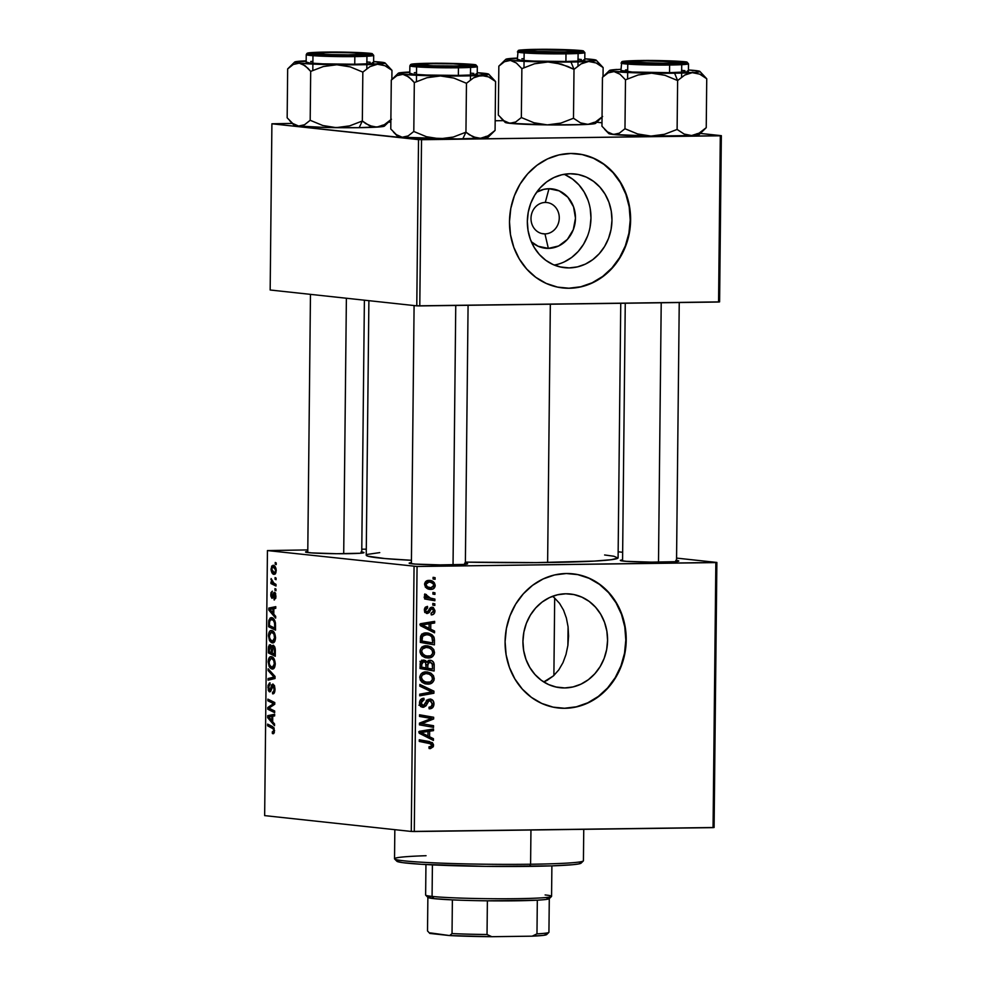 <?xml version="1.0" encoding="UTF-8"?>
<svg xmlns="http://www.w3.org/2000/svg" width="986" height="986" viewBox="0 0 986 986"><rect width="100%" height="100%" fill="white"/><g stroke="black" fill="none" stroke-linecap="round" stroke-linejoin="round"><path stroke-width="1.48" d="M545.295 202.45A15.739 14.112 96.2 0 0 530.998 218.362A15.739 14.112 96.2 0 0 544.962 233.904L548.339 248.386A29.863 26.77 -83.8 0 1 531.318 241.767L538.11 246.254L548.339 248.386L544.962 233.904A15.739 14.112 -83.8 0 1 543.434 233.83A15.739 14.112 -83.8 0 1 531.023 217.512A15.739 14.112 -83.8 0 1 545.295 202.45A15.739 14.112 -83.8 0 1 546.811 202.524A15.739 14.112 -83.8 0 1 559.235 218.843A15.739 14.112 -83.8 0 1 544.962 233.904L541.93 233.571L544.962 233.904A15.739 14.112 96.2 0 0 559.259 217.992A15.739 14.112 96.2 0 0 545.295 202.45L548.968 188.72L545.295 202.45M536.68 192.184A29.863 26.77 -83.8 0 1 548.968 188.72L559.198 190.865L567.837 197.212L573.544 206.814L575.467 218.202L573.297 229.652L567.394 239.401L558.618 245.982L548.339 248.386A29.863 26.77 -83.8 0 0 575.467 218.202A29.863 26.77 -83.8 0 0 548.968 188.72L543.73 189.374L536.68 192.184M569.156 267.909A47.131 42.262 -83.8 0 1 564.596 267.687A47.131 42.262 -83.8 0 1 527.436 218.83A47.131 42.262 -83.8 0 1 570.142 173.746L578.4 174.534L586.3 177.11L593.572 181.375L599.919 187.143L605.108 194.205L608.941 202.303L611.258 211.103L611.973 220.272L611.061 229.467L608.559 238.329L604.566 246.525L599.229 253.722L592.759 259.663L585.388 264.112L577.426 266.886L569.156 267.909L560.911 267.107L553.01 264.531L545.739 260.279L539.391 254.499L534.202 247.437L530.369 239.351L528.052 230.551L527.337 221.369L528.25 212.175L530.751 203.313L534.745 195.129L540.082 187.919L546.552 181.979L553.922 177.542L561.884 174.756L570.142 173.746A47.131 42.262 -83.8 0 1 574.715 173.955A47.131 42.262 -83.8 0 1 611.875 222.824A47.131 42.262 -83.8 0 1 569.156 267.909L560.085 266.923L569.156 267.909M582.159 154.58L593.486 158.265L603.888 164.354L612.984 172.612L620.404 182.73L625.876 194.304L629.191 206.9L630.214 220.038L628.92 233.201L625.334 245.884L619.615 257.605L611.986 267.909L602.717 276.413L592.179 282.772L580.779 286.766L568.947 288.208L562.612 287.924A67.467 60.479 96.2 0 0 568.947 288.208L569.341 288.257A67.467 60.479 -83.8 0 1 562.809 287.949A67.467 60.479 -83.8 0 1 509.614 218.005A67.467 60.479 -83.8 0 1 570.758 153.483L558.926 154.925L547.526 158.906L536.988 165.278L527.72 173.77L520.09 184.086L514.372 195.807L510.785 208.49L509.491 221.653L510.514 234.791L513.829 247.387L519.302 258.961L526.734 269.079L535.817 277.337L546.219 283.426L557.546 287.111L569.341 288.257L581.173 286.803L592.574 282.822L603.112 276.462L612.38 267.958L620.021 257.642L625.74 245.921L629.314 233.238L630.621 220.075L629.586 206.949L626.27 194.353L620.798 182.767L613.378 172.661L604.282 164.403L593.88 158.302L582.553 154.617L570.758 153.483A67.467 60.479 -83.8 0 1 577.291 153.791A67.467 60.479 -83.8 0 1 630.485 223.723A67.467 60.479 -83.8 0 1 569.341 288.257L568.947 288.208A67.467 60.479 96.2 0 0 630.091 223.785A67.467 60.479 96.2 0 0 577.093 153.767M564.768 687.945A47.131 42.262 -83.8 0 1 560.196 687.723A47.131 42.262 -83.8 0 1 523.036 638.866A47.131 42.262 -83.8 0 1 565.754 593.782L574 594.583L581.9 597.159L589.172 601.411L595.532 607.179L600.708 614.241L604.541 622.339L606.858 631.139L607.573 640.308L606.661 649.503L604.159 658.365L600.166 666.561L594.829 673.758L588.359 679.699L580.988 684.148L573.026 686.934L564.768 687.945L556.523 687.143L548.61 684.567L541.339 680.315L534.991 674.535L529.802 667.473L525.969 659.387L523.665 650.587L522.937 641.418L523.849 632.211L526.351 623.349L530.345 615.165L535.681 607.955L542.152 602.027L549.522 597.578L557.484 594.792L565.754 593.782A47.131 42.262 -83.8 0 1 570.315 593.991A47.131 42.262 -83.8 0 1 607.487 642.86A47.131 42.262 -83.8 0 1 564.768 687.945L555.685 686.959L564.768 687.945M577.759 574.616L589.086 578.301L599.488 584.39L608.584 592.648L616.004 602.766L621.476 614.34L624.791 626.936L625.814 640.074L624.52 653.237L620.946 665.92L615.227 677.641L607.586 687.957L598.317 696.449L587.779 702.808L576.379 706.802L564.547 708.244L558.212 707.96A67.467 60.479 96.2 0 0 564.547 708.244L564.941 708.293A67.467 60.479 -83.8 0 1 558.409 707.985A67.467 60.479 -83.8 0 1 505.214 638.053A67.467 60.479 -83.8 0 1 566.358 573.519L554.526 574.961L543.126 578.955L532.588 585.314L523.332 593.818L515.69 604.122L509.972 615.843L506.385 628.526L505.091 641.689L506.114 654.827L509.429 667.423L514.902 678.997L522.333 689.115L531.417 697.373L541.819 703.462L553.146 707.147L564.941 708.293L576.773 706.839L588.174 702.858L598.712 696.498L607.98 687.994L615.621 677.69L621.34 665.957L624.914 653.274L626.221 640.111L625.186 626.985L621.883 614.389L616.398 602.803L608.978 592.697L599.882 584.439L589.48 578.351L578.166 574.653L566.358 573.519A67.467 60.479 -83.8 0 1 572.891 573.827A67.467 60.479 -83.8 0 1 626.085 643.759A67.467 60.479 -83.8 0 1 564.941 708.293L564.547 708.244A67.467 60.479 96.2 0 0 625.691 643.821A67.467 60.479 96.2 0 0 572.693 573.803M322.853 553.257A26.992 1.294 0.6 0 0 319.291 553.319A26.992 1.294 -179.4 0 1 322.853 553.257L322.853 553.257M361.751 552.037A29.235 1.405 -179.4 0 1 363.957 552.665A29.235 1.405 -179.4 0 1 347.639 553.688A29.235 1.405 -179.4 0 1 305.561 552.049A29.235 1.405 -179.4 0 1 307.78 551.47L305.586 552.074L311.527 552.899L336.608 553.713L360.05 553.257L363.933 552.505L360.999 551.95M637.634 561.687A26.992 1.294 0.6 0 0 634.084 561.749A26.992 1.294 -179.4 0 1 637.634 561.687L637.634 561.687M676.544 560.467A29.235 1.405 -179.4 0 1 678.75 561.096A29.235 1.405 -179.4 0 1 662.432 562.119A29.235 1.405 -179.4 0 1 620.342 560.492A29.235 1.405 -179.4 0 1 622.573 559.912L620.367 560.516L626.32 561.33L651.401 562.143L674.831 561.7L678.528 561.219L675.792 560.381M426.47 564.448A26.992 1.294 0.6 0 0 422.92 564.51A26.992 1.294 -179.4 0 1 426.47 564.448M465.367 563.228A29.235 1.405 -179.4 0 1 467.586 563.856A29.235 1.405 -179.4 0 1 451.255 564.867A29.235 1.405 -179.4 0 1 409.178 563.24A29.235 1.405 -179.4 0 1 411.396 562.661L409.202 563.265L415.155 564.091L440.237 564.892L463.666 564.448L467.364 563.967L464.628 563.142M604.615 554.97L613.859 556.24L618.012 558.039L611.32 559.703L594.373 561.096L536.285 562.612L465.38 562.119A125.937 6.027 0.6 0 0 547.624 562.501L550.336 304.218L547.624 562.501A125.937 6.027 0.6 0 0 618.086 557.829L620.749 303.306M414.058 566.395L411.273 831.444L264.655 815.619L267.44 550.57L417.066 566.482L715.848 562.587L713.063 827.636L414.28 831.531L417.066 566.482L716.871 562.451L714.098 827.5L716.871 562.451L676.569 558.101L716.871 562.451L715.848 562.587L713.063 827.636L714.098 827.5L411.273 831.444L414.28 831.531L417.066 566.482L267.44 550.57L307.792 549.917L267.44 550.57L264.655 815.619L411.273 831.444L414.058 566.395M275.957 589.098L274.971 588.617L274.958 590.294L275.944 590.737L275.957 589.098L274.971 588.617L274.958 590.294L275.944 590.737L275.957 589.098M276.068 578.079L275.082 577.586L275.069 579.263L276.055 579.706L276.068 578.079L275.082 577.586L275.069 579.263L276.055 579.706L276.068 578.079M271.581 630.535C269.831 630.239 268.784 631.94 268.438 635.637L269.252 635.625L268.438 635.637L269.437 640.419L270.793 640.395L269.437 640.419L272.481 642.897C274.194 643.106 275.205 641.418 275.538 637.831L273.911 632.063L271.926 630.596L269.967 631.015L268.438 635.982L270.115 641.492L271.668 642.699L273.541 642.712L274.934 641.073L275.538 637.831C275.106 633.172 273.788 630.744 271.581 630.535L271.249 630.522M275.673 616.336L273.8 614.204L273.861 608.621L275.76 608.3L275.772 606.661L268.821 608.066L268.796 610.063L275.649 618.111L275.673 616.336L273.8 614.204L273.861 608.621L275.76 608.3L275.772 606.661L268.821 608.066L268.796 610.063L275.649 618.111L275.673 616.336M273.208 645.226L271.791 647.038L272.666 647.026L270.115 644.696L268.525 646.693L269.523 646.68L268.525 646.693L268.389 648.85L269.203 648.85L268.389 648.85L268.352 652.88L272.136 652.831L268.352 652.88L275.254 656.282L275.168 648.172L273.615 645.349L272.358 645.608L271.791 647.038L270.632 644.869L269.166 645.078L268.352 652.88L275.254 656.282L275.316 649.984L273.085 645.226M275.045 676.433L268.18 668.816L268.167 670.579L274.046 677.111L268.081 678.528L268.056 680.18L275.02 678.516L275.045 676.433L268.18 668.816L268.167 670.579L274.046 677.111L268.081 678.528L268.056 680.18L275.02 678.516L275.045 676.433M272.999 733.72L274.564 730.675L272.666 726.62L267.6 724.118L267.588 725.782L270.879 725.733L267.588 725.782L274.145 728.173L272.469 728.198L274.564 730.466L272.296 731.858L272.37 733.51L273.59 733.633L274.318 732.573L273.985 727.828L267.6 724.118L267.588 725.782L273.418 728.937L273.603 731.476L272.296 731.858L272.37 733.51L273.171 733.732M274.675 710.992L268.833 708.17L274.749 704.275L274.774 702.55L267.859 699.136L267.847 700.799L273.701 703.622L267.773 707.492L267.761 709.205L274.663 712.644L274.675 710.992L268.833 708.17L274.749 704.275L274.774 702.55L267.859 699.136L267.847 700.799L273.701 703.622L267.773 707.492L267.761 709.205L274.663 712.644L274.675 710.992M274.539 723.946L272.678 721.814L272.728 716.23L274.626 715.91L274.65 714.271L267.687 715.676L267.674 717.672L274.527 725.721L274.539 723.946L272.678 721.814L272.728 716.23L274.626 715.91L274.65 714.271L267.687 715.676L267.674 717.672L274.527 725.721L274.539 723.946M273.011 684.05L271.039 686.946L272.111 686.934L271.039 686.946L270.287 689.682L271.384 689.67L269.659 690.225L268.71 687.415L270.102 682.916L267.896 687.267L268.71 687.254L267.896 687.267L269.905 691.864L272.456 686.046L274.49 685.677L273.06 685.689L274.194 689.004L274.995 688.992L274.194 689.004L273.566 691.864L274.712 691.852L272.53 692.172L272.604 693.824C274.083 694.033 274.884 692.492 274.995 689.202L274.49 685.664L272.851 684.037L271.68 684.913L270.164 689.953L269.24 689.978L268.796 686.268L270.164 684.555L269.56 682.928L268.044 685.504L268.34 690.483L269.314 691.765L270.558 691.482L273.196 685.714L274.157 689.843L273.64 691.765L272.53 692.172L272.604 693.824L274.33 692.887L274.995 689.202L272.851 684.037M271.31 656.676C269.548 656.38 268.5 658.081 268.167 661.779L268.981 661.766L268.167 661.779L269.166 666.561L270.521 666.536L269.166 666.561L272.21 669.038C273.911 669.247 274.934 667.559 275.267 663.96L273.332 657.822L271.655 656.738L269.696 657.144L268.167 662.111L269.844 667.633L271.396 668.841L273.27 668.853L274.663 667.214L275.267 663.96C274.835 659.314 273.516 656.886 271.31 656.676L270.977 656.664M274.219 599.956L275.969 596.234L274.552 592.229L273.627 592.943L275.377 592.919L273.627 592.943L272.937 595.236L273.775 595.224L272.469 596.542L273.43 596.53L272.062 596.653L271.384 594.866L272.333 591.169L270.756 594.718L272.161 598.305L274.145 594.151L275.735 593.843L274.589 593.868L275.969 596.086L274.059 598.305L274.133 599.944L275.858 597.762L275.414 593.005L273.825 592.611L272.173 596.666L271.384 594.866L272.333 591.169L270.99 592.66L270.83 596.037L271.865 598.219L273.097 597.578L274.244 594.016L275.18 594.607L274.391 599.956M271.557 617.655L268.771 620.823L269.659 620.81L268.771 620.823L268.66 622.819L269.474 622.807L268.66 622.819L268.623 626.739L271.902 626.702L268.623 626.739L275.525 630.153L274.811 620.662L272.728 618.062L270.3 617.889L268.845 620.379L268.623 626.739L275.525 630.153L275.439 622.955C274.626 619.516 273.332 617.754 271.557 617.655L271.224 617.643M273.184 565.298L271.027 568.885C271.372 572.521 272.432 574.357 274.194 574.394L276.24 570.721L275.957 568.417L274.231 565.681L271.729 566.013L271.088 570.118L272.58 573.605L275.279 574.012L276.24 570.721C275.895 567.184 274.872 565.372 273.184 565.298L272.949 565.286M276.006 584.378L272.641 582.369L271.113 578.56L272.025 582.43L270.99 581.9L270.965 583.552L275.994 586.029L276.006 584.378L273.997 583.33L271.113 578.56L272.025 582.43L270.99 581.9L270.965 583.552L275.994 586.029L276.006 584.378M276.228 562.969L275.242 562.476L275.23 564.152L276.216 564.596L276.228 562.969L275.242 562.476L275.23 564.152L276.216 564.596L276.228 562.969M361.776 549.214L366.287 549.165L361.776 549.214M618.148 551.79L622.647 552.283L618.148 551.79M434.838 603.814L432.817 603.457L432.805 605.133L434.826 605.453L434.838 603.814L432.817 603.457L432.805 605.133L434.826 605.453L434.838 603.814M434.949 592.783L432.94 592.438L432.916 594.102L434.937 594.422L434.949 592.783L432.94 592.438L432.916 594.102L434.937 594.422L434.949 592.783M434.506 652.522L433.741 649.552L431.141 646.989L427.788 645.855L424.153 646.077L421.256 647.901L420.172 650.057L420.147 652.633L422.107 655.937L425.052 657.576L429.428 657.921L432.484 656.639L434.21 654.31L434.506 652.522L432.854 652.35L434.506 652.522L427.604 645.842L426.371 645.781C422.797 645.719 420.677 647.555 420.024 651.29L422.107 655.937L428.343 658.007C431.819 657.982 433.877 656.158 434.506 652.522M434.555 631.052L430.722 629.167L430.771 623.583L434.641 623.016L434.653 621.365L420.504 623.707L420.48 625.703L434.53 632.827L434.555 631.052L430.586 630.621L434.555 631.052L430.722 629.167L430.771 623.583L434.641 623.016L434.653 621.365L420.504 623.707L420.48 625.703L434.53 632.827L434.555 631.052M434.197 664.7L433.458 662.124L431.474 660.534L428.959 660.349L426.975 662.235L425.57 660.583L422.55 660.226L420.332 662.321L420.036 668.52L434.136 670.998L434.197 664.7L432.497 664.515L434.197 664.7C433.902 661.877 432.46 660.386 429.847 660.238L426.975 662.235L423.549 660.115L420.332 662.321L420.036 668.52L434.136 670.998L434.197 664.7M433.926 691.149L419.863 684.457L419.839 686.219L431.893 691.95L419.765 694.169L419.74 695.82L433.902 693.232L433.926 691.149L429.958 691.087L433.926 691.149L419.863 684.457L419.839 686.219L431.893 691.95L419.765 694.169L419.74 695.82L433.902 693.232L433.926 691.149M430.389 748.633L433.335 746.698L433.47 744.578L432.324 742.618L419.284 739.771L419.272 741.423L431.375 743.949L431.757 745.995L428.935 746.87L429.107 748.51L430.389 748.633L429.095 748.497L430.389 748.633L433.544 745.379L429.625 741.583L419.284 739.771L419.272 741.423L429.255 743.173L431.893 745.293L430.167 747.006L428.935 746.87L429.107 748.51L430.389 748.633L429.095 748.497M433.557 725.708L421.614 723.675L433.63 718.979L433.655 717.266L419.543 714.788L419.531 716.44L431.498 718.474L419.457 723.132L419.444 724.858L433.544 727.36L433.557 725.708L429.6 725.277L429.588 726.657L429.6 725.277L433.557 725.708L421.614 723.675L433.63 718.979L433.655 717.266L419.543 714.788L419.531 716.44L431.498 718.474L419.457 723.132L419.444 724.858L433.544 727.36L433.557 725.708M433.421 738.662L429.588 736.788L429.649 731.205L433.507 730.626L433.532 728.974L419.37 731.316L419.346 733.313L433.409 740.437L433.421 738.662L429.465 738.231L433.421 738.662L429.588 736.788L429.649 731.205L433.507 730.626L433.532 728.974L419.37 731.316L419.346 733.313L433.409 740.437L433.421 738.662M423.117 705.643L421.133 702.956L419.494 702.784L421.133 702.956L423.746 699.912L420.677 699.579L424.066 699.912L420.702 699.555L424.066 699.912L423.635 698.285C421.059 698.532 419.679 700.085 419.481 702.932C419.543 705.656 420.775 707.098 423.191 707.282L422.168 707.172L426.297 705.384L424.263 705.163L426.297 705.384L427.345 703.412L425.397 703.203L427.345 703.412L428.75 701.095L426.581 700.861L429.995 700.652L426.938 700.331L429.995 700.652L432.324 703.819L431.067 706.752L428.984 707.208L429.144 708.835C432.164 708.848 433.778 707.196 433.976 703.905L432.891 700.43L430.303 699.037L427.16 700.072L423.475 705.606L421.589 704.83L421.145 702.673L421.848 700.799L424.066 699.912L423.943 698.285L421.293 699.049L419.555 702.02L420.43 706.075L423.647 707.245L426.014 705.791L428.75 701.095L430.993 700.898L432.25 704.657L431.387 706.518L428.984 707.208L429.144 708.835L432.657 707.665L433.976 703.905L432.324 703.721L433.976 703.905C433.889 700.91 432.521 699.284 429.871 699.025L425.89 702.18L424.387 705.015L418.914 705.212M434.234 678.664L433.458 675.693L430.87 673.13L427.517 671.996L423.881 672.205L420.985 674.03L419.789 676.815L420.295 680.032L422.168 682.349L424.769 683.705L429.156 684.062L432.213 682.78L433.926 680.451L434.234 678.664L432.583 678.491L434.234 678.664L427.332 671.971L426.1 671.922C422.526 671.86 420.406 673.697 419.753 677.431L421.835 682.065L428.072 684.148C431.548 684.124 433.606 682.287 434.234 678.664M426.987 611.887L424.313 610.038L425.595 610.186L427.641 607.992L424.954 607.709L427.641 607.992L427.468 606.365L424.313 610.124L426.457 613.428L430.216 610.679L428.676 610.519L430.216 610.679L431.215 609.101L429.489 608.917L432.102 608.756L429.748 608.498L432.102 608.756L433.667 610.876L431.067 613.255L431.239 614.882L433.532 614.253L434.937 610.58L433.248 607.413L430.537 607.598L427.419 611.838L425.964 611.369L425.595 610.186L426.174 608.584L427.641 607.992L427.468 606.365L425.373 607.191L424.411 609.052L424.719 612.023L427.197 613.514L429.095 612.663L431.215 609.101L432.78 608.917L433.606 611.48L431.067 613.255L431.424 614.882C433.655 614.746 434.838 613.428 434.949 610.938L432.016 607.117L430.13 607.968L427.825 611.702L424.547 611.628L426.679 611.85M434.456 640.21L433.778 636.771L431.905 634.664L428.59 633.16L425.323 632.963L422.821 633.665L420.886 635.576L420.307 642.391L434.407 644.856L434.456 640.21L432.78 640.025L434.456 640.21L434.148 637.683L427.53 632.987L426.186 632.926C423.561 632.765 421.675 633.936 420.554 636.463L420.307 642.391L434.407 644.856L434.456 640.21M435.208 585.425L434.234 582.615L431.067 580.655L426.642 580.89L424.67 583.429L425.545 587.188L428.861 589.135L433.285 588.839L435.134 586.263L435.208 585.425L433.926 585.29L435.208 585.425C434.469 581.937 432.361 580.273 428.922 580.409C426.433 580.372 424.991 581.666 424.584 584.279C425.323 587.878 427.493 589.566 431.079 589.369C433.495 589.332 434.875 588.013 435.208 585.425M434.888 599.081L428.023 597.541L426.322 596.148L426.457 594.57L424.719 594.201L424.732 595.963L426.753 597.676L424.633 597.294L424.609 598.946L434.875 600.745L434.888 599.081L430.919 598.662L430.907 600.055L430.919 598.662L434.888 599.081L430.783 598.317L424.855 593.942L424.473 595.051L426.753 597.676L424.633 597.294L424.609 598.946L434.875 600.745L434.888 599.081M435.109 577.673L433.1 577.328L433.076 578.992L435.097 579.312L435.109 577.673L433.1 577.328L433.076 578.992L435.097 579.312L435.109 577.673M547.082 680.377L543.742 681.955L553.491 675.841L547.082 680.377M558.803 669.864L553.491 675.841L558.803 669.864L562.981 662.654L558.803 669.864M566.001 654.445L562.981 662.654L566.001 654.445L567.887 645.448L566.001 654.445M568.577 636.044L567.887 645.448L568.072 626.813L568.577 636.044M566.383 618.037L568.072 626.813L566.383 618.037L563.548 610.161L566.383 618.037M559.518 603.333L563.548 610.161L559.518 603.333L554.329 597.738L559.518 603.333M552.53 596.308L554.329 597.738L552.517 596.308M418.52 139.63L416.782 305.845L270.164 290.007L271.902 123.792L418.52 139.63L720.31 135.809L718.572 302.024L419.789 305.919L421.527 139.704L721.345 135.674L719.595 301.889L721.345 135.674L700.368 133.418L721.345 135.674L720.31 135.809L718.572 302.024L719.595 301.889L416.782 305.845L419.789 305.919L421.527 139.704L271.902 123.792L292.312 123.41L271.902 123.792L270.164 290.007L416.782 305.845L418.52 139.63M388.472 122.153L390.85 122.128L388.472 122.153M495.169 120.76L503.476 120.649L495.169 120.76M596.74 122.227L601.978 122.794L596.74 122.227M368.887 300.668L366.225 555.192A125.937 6.027 0.6 0 0 411.433 560.294L385.082 558.569L367.864 556.178L366.472 555.574L367.334 554.403L379.746 552.616M556.424 264.618L554.255 265.061A47.131 42.262 96.2 0 0 590.663 223.095A47.131 42.262 96.2 0 0 564.054 174.312M564.386 261.845L571.757 257.395L578.227 251.455L583.564 244.257L587.557 236.061M590.059 227.199L590.971 218.005L590.244 208.835M587.939 200.035L584.106 191.937L578.918 184.875L572.57 179.107L565.298 174.842M419.543 715.047L433.655 717.266L429.686 716.834L429.674 718.227L429.686 716.834L419.543 715.047M430.796 718.683L433.63 718.979L430.796 718.683M422.181 722.011L425.471 722.356L422.181 722.011M419.457 723.441L421.614 723.675L419.457 723.441M422.402 723.749L421.614 723.675M429.551 729.64L433.507 730.626L429.551 730.195L425.693 730.774L429.649 731.205L425.681 731.205L429.551 729.64M425.632 735.655L425.632 736.357L429.588 736.788L425.632 736.357L429.465 738.231L425.632 735.655M419.112 733.017L423.992 735.482L427.949 735.913L420.911 732.524L427.998 731.452L424.029 731.02L418.705 731.908M419.358 733.128L423.783 733.794L419.814 733.362L423.992 735.482L427.949 735.913L419.358 732.351L424.436 732.068L419.37 731.809M424.029 731.02L420.467 731.637L427.998 731.452L427.949 735.913L427.998 731.452L424.029 731.02M429.28 743.382L427.061 741.509L419.284 740.03L429.625 741.583L425.656 741.152L429.181 743.161M431.88 745.194L433.544 745.379L431.88 745.194M428.355 742.187L427.739 741.792M429.995 700.652L426.297 700.245M421.909 705.532L420.8 706.457M428.257 699.345L429.329 700.565M429.428 700.763L428.306 699.382M421.219 703.203L420.837 703.905M420.578 706.568L422.045 705.36M429.945 692.221L433.902 693.232L429.933 692.801L419.753 694.662L429.945 692.221M419.851 685.911L429.958 690.718L419.851 685.911M424.646 683.692L428.023 682.522L424.695 683.692M425.225 683.84L428.072 684.148L425.225 683.84M425.286 671.959L428.479 673.906M428.614 674.054L424.941 671.848M423.499 682.065L421.429 681.733M425.927 673.549L429.206 674.178L431.88 676.273L432.484 679.428L430.438 681.979L425.397 682.164L421.823 679.317L421.429 677.025L422.304 675.065L425.927 673.549C429.452 673.413 431.671 675.077 432.583 678.565C432.115 681.178 430.635 682.497 428.158 682.509L420.541 680.513L422.932 680.771L421.404 677.468L419.765 677.283L421.404 677.468C421.897 674.831 423.401 673.524 425.927 673.549L423.043 673.179M421.503 681.757L426.864 682.448M430.192 668.804L430.179 670.307L430.192 668.804M424.165 660.139L423.549 660.115M421.996 660.423L422.945 661.643M424.781 662L426.975 662.235L424.781 662M428.368 660.583L429.797 661.865L427.295 661.594L430.155 661.889L426.186 661.458M429.908 662.481L428.257 660.509M423.019 661.803L421.614 660.164M423.783 667.793L428.54 668.631L423.783 667.793M423.598 661.742L425.373 662.407L426.1 664.576L427.776 664.749L429.797 661.865L432.472 664.379L432.509 669.05L428.54 668.631L432.509 669.05L427.739 668.225L427.776 664.749L426.1 664.576L426.088 667.929L421.7 667.165L421.86 662.925L423.598 661.742L425.558 662.617L426.088 667.929L420.048 667.14L426.088 667.929L420.048 666.98L421.7 667.165L421.725 664.354L420.073 664.182L421.725 664.354L423.598 661.742L420.763 661.433L423.955 661.754L419.987 661.335M432.102 608.756L429.748 608.485M425.742 611.271L424.966 612.405M433.655 610.802L434.949 610.938L433.655 610.802M425.459 611.776L424.818 612.54M430.685 622.018L434.641 623.016L430.672 622.585L426.815 623.164L430.771 623.583L426.815 623.583L430.685 622.018M426.765 628.045L426.753 628.748L430.722 629.167L426.753 628.748L430.586 630.621L426.765 628.045M420.233 625.407L425.114 627.872L429.07 628.292L422.033 624.914L429.12 623.842L425.163 623.411L419.839 624.298M420.48 625.518L424.904 626.172L420.948 625.753L425.114 627.872L429.07 628.292L420.492 624.742L425.558 624.446L420.492 624.2M425.163 623.411L421.601 624.027L429.12 623.842L429.07 628.292L429.12 623.842L425.163 623.411M430.463 642.662L430.451 644.166L430.463 642.662M425.434 632.963L428.737 634.91M432.225 637.474L434.148 637.683L432.225 637.474M428.885 635.046L425.323 632.926M421.564 634.158L423.561 634.208M426.075 634.553L429.6 635.23L431.831 636.857L432.78 642.921L421.971 641.023L422.674 635.847L427.271 634.614L422.119 634.134L426.075 634.553C430.241 634.405 432.484 636.488 432.792 640.814L432.78 642.921L420.319 640.999L432.78 642.921L420.319 640.838L421.971 641.023L421.996 638.645L420.344 638.472L421.996 638.645L422.255 636.586L420.566 636.401L422.255 636.586L426.075 634.553L422.094 634.134M424.929 657.551L428.294 656.38L424.978 657.551M425.496 657.699L428.343 658.007L425.496 657.699M425.57 645.83L428.762 647.777M426.544 657.243L427.567 656.812M428.898 647.913L425.212 645.719M421.848 647.001L423.351 647.05M423.068 655.875L421.7 655.591M426.198 647.42L429.477 648.036L432.151 650.131L432.755 653.299L430.722 655.838L425.669 656.023L422.107 653.176L421.712 650.883L422.575 648.936L426.198 647.42C429.723 647.272 431.942 648.948 432.866 652.436C432.386 655.037 430.919 656.356 428.429 656.368L420.812 654.371L423.216 654.63L421.675 651.327L420.036 651.154L421.675 651.327C422.168 648.689 423.672 647.383 426.198 647.42L422.242 646.989M421.786 655.616L427.135 656.319M430.204 587.718L427.986 588.864M428.824 589.123L431.079 589.369L428.824 589.123M429.933 589.32L431.079 589.369M429.995 580.458L428.922 580.409M427.875 588.889L429.97 587.939M426.162 587.274L425.348 587.151M430.931 587.742L427.394 586.83L425.866 584.341L424.584 584.193L425.866 584.341L426.926 582.516L428.898 582.048L425.57 581.691L430.5 582.233L433.322 583.811L433.643 586.497L430.931 587.742C428.343 587.927 426.655 586.793 425.866 584.341L428.898 582.048C431.424 581.913 433.1 583.046 433.926 585.425L430.931 587.742L425.545 587.188M428.898 582.048L425.619 581.641M424.633 597.454L426.753 597.676L424.633 597.454M424.633 594.373L426.457 594.57L424.633 594.373M424.485 595.224L426.112 595.396L424.485 595.224M425.2 597.516L430.783 598.317L424.054 597.109M429.797 661.865L432.238 663.504L432.509 669.05L427.739 668.225L427.961 663.196L429.563 661.877M271.088 709.168L267.761 709.205L271.088 709.168M270.176 707.455L267.773 707.492L270.176 707.455M272.875 705.594L270.411 705.631L272.875 705.594M274.737 704.287L272.346 704.312L274.737 704.287M274.761 703.61L273.701 703.622L274.761 703.61M274.761 702.796L271.889 702.833L274.761 702.796M271.138 700.75L267.847 700.799L271.138 700.75M269.129 717.648L267.674 717.672L269.129 717.648M274.638 715.577L267.687 715.676L274.638 715.577M271.877 720.828L268.438 716.982L272.728 716.366L271.914 716.378L271.877 720.828L272.691 720.828L268.438 716.982L271.914 716.378L271.877 720.828M273.566 691.864L272.752 692.209M270.287 689.682L269.659 690.225M275.02 678.442L268.081 678.528L275.02 678.442M275.032 677.419L272.222 677.456L275.032 677.419M275.032 677.099L274.046 677.111L275.032 677.099M274.293 675.607L272.654 675.632L274.293 675.607M269.745 670.554L268.167 670.579L269.745 670.554M272.259 667.411L269.708 665.328L268.968 661.914L271.212 658.303L273.689 658.266L271.212 658.303C272.949 658.389 274.022 660.213 274.453 663.763L275.267 663.751L274.453 663.763L272.259 667.411L270.904 666.881L269.166 663.8L269.424 659.572L271.483 658.352L273.751 660.472L274.404 664.613L272.629 667.411L274.589 667.374L272.641 667.399M273.677 658.254L271.212 658.303M271.323 652.683L269.166 651.623L269.203 648.825L270.127 646.323L272.469 647.321L271.088 647.334L271.347 650.02L272.161 650.02L271.347 650.02L271.323 652.683L269.166 651.623L270.028 646.323L271.175 647.629L271.323 652.683M274.465 654.236L272.136 653.077L273.171 646.865L274.774 646.841L273.171 646.865L274.478 649.552L275.316 649.54L274.478 649.552L274.49 651.167L275.304 651.154L274.49 651.167L274.465 654.236L275.279 654.223L272.136 653.077L273.06 646.853L274.367 648.665L274.465 654.236M271.606 646.311L270.127 646.323M275.76 598.292L274.059 598.305M274.367 598.305L275.76 598.28M274.552 592.229L273.627 592.943M270.263 610.038L268.796 610.063L270.263 610.038L269.56 609.373L273.861 608.756L273.048 608.769L272.999 613.218L269.56 609.373L273.048 608.769L272.999 613.218L273.812 613.206L270.275 610.051M275.76 607.968L268.821 608.066L275.76 607.968M274.737 628.094L269.449 625.481L269.609 621.057L271.495 619.282L273.997 619.257L271.495 619.282C273.541 619.405 274.626 621.648 274.761 625.999L275.575 625.987L274.761 625.999L274.737 628.094L269.449 625.481L269.474 622.585L270.411 619.528L273.221 620.194L274.576 623.016L274.737 628.094M272.53 641.27L269.979 639.187L269.252 635.773L271.483 632.162L273.96 632.137L271.483 632.162C273.221 632.248 274.293 634.072 274.724 637.622L275.538 637.609L274.724 637.622L272.53 641.27L271.175 640.74L269.449 637.659L269.696 633.443L271.766 632.211L274.022 634.331L274.601 638.94L272.53 641.27L274.847 641.257L272.9 641.27M274.133 572.755L271.655 569.021L273.159 566.925L275.328 566.901L273.159 566.925L276.24 570.635L274.133 572.755L272.222 571.35L271.705 568.466L272.912 566.925L275.032 568.367L275.575 571.202L274.133 572.755L275.969 572.743L274.465 572.755M275.328 566.888L273.159 566.925M276.055 579.25L275.069 579.263L276.055 579.25M274.354 583.515L270.965 583.552L274.354 583.515M272.691 582.418L272.025 582.43L272.691 582.418M271.779 579.645L270.916 579.657L271.779 579.645M275.944 590.281L274.958 590.294L275.944 590.281M276.216 564.14L275.23 564.152L276.216 564.14M274.774 646.841L273.171 646.865M273.985 619.245L271.495 619.282M273.96 632.125L271.483 632.162M394.831 829.67L394.536 858.757A94.459 4.523 0.6 0 0 530.591 864.241L530.949 830.015L530.591 864.241L529.568 866.374A92.203 4.412 0.6 0 0 581.05 863.169L583.318 860.951A94.459 4.523 -179.4 0 1 530.591 864.241A94.459 4.523 0.6 0 0 583.429 860.729L583.749 829.325M580.964 862.676L578.708 863.946L572.866 864.697L551.852 865.881L485.753 866.374L421.54 864.303L402.596 862.639L396.939 861.308L397.568 860.458M394.634 858.979L396.853 861.234A92.203 4.412 0.6 0 0 529.568 866.374L530.591 864.241A94.459 4.523 -179.4 0 1 394.634 858.979A94.459 4.523 -179.4 0 1 426.051 855.712M688.425 73.408L692.258 72.656A45.257 2.169 -179.4 0 1 674.609 73.21L677.628 80.544L684.715 75.084L692.258 72.656L699.715 74.147L706.74 78.769L706.235 127.675L699.148 133.122L691.605 135.55L684.148 134.059L677.111 129.449L677.628 80.544L684.715 75.084L688.425 73.408M642.86 63.042A26.992 1.294 0.6 0 0 639.31 63.104A26.992 1.294 -179.4 0 1 642.86 63.042M641.886 60.688L681.018 61.736L683.939 62.291L682.435 62.821L667.645 63.461A29.235 1.405 -179.4 0 1 625.568 61.835A29.235 1.405 -179.4 0 1 641.886 60.688A29.235 1.405 -179.4 0 1 683.964 62.451A29.235 1.405 -179.4 0 1 667.645 63.461L628.526 62.414L625.592 61.859L627.108 61.329L641.886 60.688M621.242 70.499L632.383 72.04L669.531 72.668L669.617 65.027L688.487 63.782A33.734 1.615 -179.4 0 1 669.617 65.027L669.531 72.668A33.734 1.615 0.6 0 0 688.413 71.411L688.487 63.782L687.082 62.204C688.043 61.502 661.323 60.158 640.469 60.528L640.506 60.54C648.431 60.368 672.883 60.565 683.84 61.699C694.008 62.845 678.109 63.572 669.038 63.609L669.617 65.027A33.734 1.615 -179.4 0 1 621.02 63.067L642.194 64.793L669.617 65.027L669.038 63.609L685.418 62.894L686.872 62.611L686.059 62.007L652.72 60.503L630.461 60.799L624.126 61.255L622.449 61.835L623.472 62.143L638.521 63.252L669.038 63.609C661.101 63.794 636.66 63.585 625.703 62.451C615.535 61.305 631.422 60.59 640.506 60.54L640.469 60.528C616.805 61.144 623.325 61.761 621.71 61.847L620.946 70.709A33.734 1.615 0.6 0 0 669.531 72.668L686.601 71.916L688.339 71.312L687.279 70.98M684.641 62.981L683.532 62.882M696.905 133.714L699.173 134.577L691.605 135.55L650.97 136.08L637.597 133.948L624.976 128.735L625.481 79.829L638.139 74.973L651.623 73.186L664.995 75.318L677.628 80.544L677.111 129.449L664.465 134.293L650.97 136.08L613.391 134.478L607.475 131.89L601.953 126.245L602.458 77.339L608.103 72.902L614.044 71.584L619.947 74.184L625.481 79.829L624.976 128.735L619.331 133.172L616.386 134.293L611.135 134.195L608.843 133.615L609.644 133.061M703.462 130.189L706.235 127.675L706.74 78.769L699.715 74.147L692.258 72.656A45.257 2.169 -179.4 0 0 699.887 71.423A45.257 2.169 -179.4 0 0 695.303 70.536L692.295 70.721L695.303 70.536A45.257 2.169 -179.4 0 0 688.425 69.969L699.086 71.103L699.838 71.682L695.229 72.446L651.623 73.186L611.788 71.3L609.508 70.721L610.297 70.166L620.958 69.266M602.458 77.339L608.103 72.902L614.044 71.584A45.257 2.169 -179.4 0 1 609.471 70.487L602.458 77.339L601.953 126.245L607.475 131.89L613.391 134.478A45.257 2.169 0.6 0 0 650.97 136.08L637.597 133.948L624.976 128.735L619.331 133.172L613.391 134.478A45.257 2.169 0.6 0 1 608.806 133.578L604.664 129.351M699.887 71.423L706.74 78.769L701.206 73.124M684.962 70.659L681.474 70.363M627.7 69.809L625.494 69.944M609.471 70.487A45.257 2.169 -179.4 0 1 617.088 69.464M651.623 73.186A45.257 2.169 -179.4 0 1 614.044 71.584L619.947 74.184L625.481 79.829L638.139 74.973L651.623 73.186L664.995 75.318L677.628 80.544L674.609 73.21A45.257 2.169 -179.4 0 1 651.623 73.186M650.97 136.08A45.257 2.169 0.6 0 0 691.605 135.55L684.148 134.059L677.111 129.449L664.465 134.293L650.97 136.08M705.73 128.18L699.148 133.122L691.605 135.55A45.257 2.169 0.6 0 0 699.222 134.527L705.73 128.18M662.974 63.277L631.434 62.229L630.066 61.748L632.47 61.329L646.569 60.873A24.736 1.183 -179.4 0 1 679.477 62.278A24.736 1.183 -179.4 0 1 662.974 63.277A24.736 1.183 -179.4 0 1 630.066 61.761A24.736 1.183 -179.4 0 1 646.569 60.873L678.109 61.921L679.465 62.401L677.074 62.821L662.974 63.277M661.212 302.776L658.5 562.156L661.212 302.776M564.584 52.024L575.331 51.383L571.917 50.459L537.703 49.756A24.736 1.183 -179.4 0 1 562.451 49.953A24.736 1.183 -179.4 0 1 575.861 51.087A24.736 1.183 -179.4 0 1 564.584 52.024A24.736 1.183 -179.4 0 1 538.8 51.79A24.736 1.183 -179.4 0 1 526.438 50.569A24.736 1.183 -179.4 0 1 537.703 49.756L526.955 50.385L530.382 51.309L564.584 52.024M535.681 51.913A26.992 1.294 -179.4 0 1 539.231 51.851A26.992 1.294 0.6 0 0 535.681 51.913A26.992 1.294 -179.4 0 1 536.458 51.901M599.833 118.998L602.606 116.484L595.519 121.944L587.976 124.359L580.52 122.88L573.495 118.258L574 69.353L581.087 63.893L588.63 61.477A45.257 2.169 -179.4 0 1 570.993 62.019L574 69.353L581.087 63.893L584.809 62.217L588.63 61.477L596.086 62.956L603.124 67.578L603.025 76.772L603.124 67.578L597.578 61.933M538.27 49.497L577.389 50.545L580.323 51.099L578.807 51.629L564.029 52.283A29.235 1.405 -179.4 0 1 521.951 50.643A29.235 1.405 -179.4 0 1 538.27 49.497A29.235 1.405 -179.4 0 1 580.347 51.26A29.235 1.405 -179.4 0 1 564.029 52.283L524.897 51.223L521.976 50.668L523.48 50.15L538.27 49.497M517.613 59.308L520.768 60.269L534.129 61.095L565.915 61.477L565.989 53.836L584.858 52.591A33.734 1.615 -179.4 0 1 565.989 53.836L565.915 61.477A33.734 1.615 0.6 0 0 584.784 60.22L584.858 52.591L583.453 51.025C584.427 50.311 557.706 48.967 536.852 49.349L536.877 49.349C544.814 49.177 569.267 49.374 580.212 50.508C590.38 51.654 574.493 52.381 565.409 52.431L565.989 53.836A33.734 1.615 -179.4 0 1 517.404 51.876L538.566 53.601L565.989 53.836L565.409 52.431L579.164 51.962L583.244 51.432L582.443 50.816L549.091 49.325L526.844 49.608L520.509 50.064L518.833 50.643L519.856 50.964L565.409 52.431C557.484 52.603 533.032 52.406 522.075 51.26C511.919 50.126 527.806 49.399 536.877 49.349L536.852 49.349C513.188 49.953 519.708 50.569 518.094 50.656L517.317 59.517A33.734 1.615 0.6 0 0 565.915 61.477L580.236 60.984L584.488 60.429L583.65 59.801M581.013 51.802L579.904 51.691M593.276 122.523L595.556 123.102L594.768 123.657L584.365 124.556L547.341 124.889L533.981 122.769L521.347 117.544L521.865 68.638L534.511 63.782L548.006 61.995L561.367 64.127L574 69.353L573.495 118.258L560.837 123.114L547.341 124.889L509.762 123.299L503.858 120.699L498.324 115.054L498.842 66.148L504.487 61.711L510.428 60.405L516.331 62.993L521.865 68.638L521.347 117.544L515.703 121.981L512.757 123.114L507.507 123.003L505.226 122.424L506.028 121.87M517.293 58.556L509.7 59L517.342 58.075A45.257 2.169 -179.4 0 0 513.472 58.273L505.892 59.259L510.428 60.405A45.257 2.169 -179.4 0 1 505.843 59.296A45.257 2.169 -179.4 0 1 513.472 58.273L517.293 58.556M505.843 59.296L498.842 66.148L498.324 115.054L503.858 120.699L509.762 123.299A45.257 2.169 0.6 0 0 547.341 124.889L533.981 122.769L521.347 117.544L515.703 121.981L509.762 123.299A45.257 2.169 0.6 0 1 505.189 122.4L501.036 118.172M596.259 60.245L603.124 67.578L596.086 62.956L588.63 61.477A45.257 2.169 -179.4 0 0 596.259 60.245A45.257 2.169 -179.4 0 0 591.686 59.345A45.257 2.169 -179.4 0 0 584.797 58.778L596.21 60.491L576.12 61.933L536.421 61.773L510.428 60.405L516.331 62.993L521.865 68.638L534.511 63.782L548.006 61.995A45.257 2.169 -179.4 0 1 510.428 60.405L504.487 61.711L498.842 66.148M581.333 59.48L577.858 59.172M524.084 58.618L521.877 58.753M567.813 66.444L574 69.353L570.993 62.019A45.257 2.169 -179.4 0 1 548.006 61.995L554.748 62.599L567.813 66.444M547.341 124.889A45.257 2.169 0.6 0 0 587.976 124.359L580.52 122.88L573.495 118.258L560.837 123.114L547.341 124.889M602.606 116.484L595.519 121.944L587.976 124.359A45.257 2.169 0.6 0 0 595.606 123.336L602.101 116.989M457.171 66.21L457.048 65.963A24.736 1.183 -179.4 0 1 431.264 65.729A24.736 1.183 -179.4 0 1 418.902 64.509A24.736 1.183 -179.4 0 1 430.167 63.696L419.272 64.793L433.803 65.816L457.048 65.963L468.338 65.101L453.4 63.843L430.167 63.696A24.736 1.183 -179.4 0 1 454.903 63.893A24.736 1.183 -179.4 0 1 468.313 65.027A24.736 1.183 -179.4 0 1 457.048 65.963L457.171 66.21M453.042 564.842L455.754 305.45L453.042 564.842M428.146 65.852A26.992 1.294 -179.4 0 1 431.695 65.791A26.992 1.294 0.6 0 0 428.146 65.852A26.992 1.294 -179.4 0 1 428.922 65.84M492.297 132.937L495.071 130.423L487.971 135.883L480.428 138.311L472.972 136.82L465.947 132.198L453.289 137.054L439.805 138.829A45.257 2.169 0.6 0 0 462.791 138.853L465.947 132.198L453.289 137.054L439.805 138.829L426.433 136.709L413.8 131.483L414.317 82.578L426.975 77.721L440.459 75.947L453.831 78.067L466.464 83.292L473.551 77.845L477.261 76.156L484.853 75.688L488.551 76.908L495.576 81.518L490.042 75.873M409.745 72.496L405.924 72.212A45.257 2.169 -179.4 0 1 409.794 72.015L402.152 72.939L409.745 72.496M430.722 63.437A29.235 1.405 -179.4 0 1 472.799 65.199A29.235 1.405 -179.4 0 1 456.481 66.222L428.935 65.889L414.428 64.608L430.722 63.437L458.268 63.77L472.577 65.31L456.481 66.222A29.235 1.405 -179.4 0 1 414.403 64.583A29.235 1.405 -179.4 0 1 430.722 63.437L430.722 63.437M410.077 73.247L413.233 74.209L426.593 75.035L458.367 75.417A33.734 1.615 0.6 0 1 409.782 73.457L409.856 65.828L431.03 67.541L458.453 67.775L457.874 66.37C449.936 66.543 425.484 66.345 414.539 65.212C404.371 64.065 420.258 63.338 429.341 63.289L411.285 64.583L427.357 66L457.874 66.37L475.918 65.064L459.846 63.659L429.341 63.289C437.266 63.116 461.719 63.314 472.676 64.447C482.832 65.594 466.945 66.321 457.874 66.37L458.453 67.775A33.734 1.615 -179.4 0 1 409.856 65.828L410.607 64.558C411.717 64.373 408.685 63.696 429.304 63.289C450.158 62.919 476.879 64.25 475.918 64.965L477.323 66.53A33.734 1.615 -179.4 0 1 458.453 67.775L458.367 75.417L458.453 67.775L477.323 66.53L477.236 74.172A33.734 1.615 0.6 0 1 458.367 75.417L472.688 74.924L476.941 74.381L476.115 73.74M488.723 74.184L495.576 81.518L495.071 130.423L495.576 81.518L488.551 76.908L481.094 75.417A45.257 2.169 -179.4 0 1 440.459 75.947L453.831 78.067L466.464 83.292L465.947 132.198L466.464 83.292L473.551 77.845L481.094 75.417A45.257 2.169 -179.4 0 0 488.723 74.184A45.257 2.169 -179.4 0 0 484.138 73.284L481.131 73.469L484.138 73.284A45.257 2.169 -179.4 0 0 477.261 72.718L488.662 74.431L468.584 75.873L434.592 75.848L402.88 74.344A45.257 2.169 -179.4 0 1 398.307 73.235L391.294 80.088L390.776 128.993L391.294 80.088L396.939 75.651L402.88 74.344L408.783 76.945L414.317 82.578L413.8 131.483L408.155 135.92L402.214 137.239L396.31 134.638L390.776 128.993L396.31 134.638L402.214 137.239L397.678 136.376L398.48 135.821M485.741 136.462L488.008 137.325L483.399 138.089L457.319 138.915L402.214 137.239A45.257 2.169 0.6 0 0 439.805 138.829L426.433 136.709L413.8 131.483L408.155 135.92L402.214 137.239A45.257 2.169 0.6 0 1 397.641 136.339L393.488 132.112M391.294 80.088L396.939 75.651L402.88 74.344L398.356 73.198L405.924 72.212A45.257 2.169 -179.4 0 0 398.307 73.235M416.536 72.557L414.33 72.693M473.798 73.42L470.31 73.112M473.465 65.742L472.356 65.631M411.606 79.472L414.317 82.578L426.975 77.721L440.459 75.947A45.257 2.169 -179.4 0 1 402.88 74.344L405.887 75.182L411.606 79.472M469.398 134.811L465.947 132.198L462.791 138.853A45.257 2.169 0.6 0 0 480.428 138.311L476.669 138.028L469.398 134.811M480.428 138.311A45.257 2.169 0.6 0 0 488.058 137.288L495.071 130.423L487.971 135.883L480.428 138.311M348.255 55.068L348.181 54.846A24.736 1.183 -179.4 0 1 315.274 53.318A24.736 1.183 -179.4 0 1 331.777 52.443L354.824 52.85L364.684 53.959L348.181 54.846L325.133 54.427L316.025 53.096L331.777 52.443A24.736 1.183 -179.4 0 1 364.684 53.836A24.736 1.183 -179.4 0 1 348.181 54.846L348.255 55.068M343.707 553.713L346.382 298.24L343.707 553.713M388.669 121.759L391.442 119.232L384.355 124.692L376.812 127.12L369.356 125.629L362.33 121.007L349.673 125.863L336.177 127.65A45.257 2.169 0.6 0 0 359.163 127.675L362.33 121.007L349.673 125.863L336.177 127.65L322.816 125.518L310.183 120.292L310.689 71.386L323.346 66.543L336.842 64.756L350.203 66.875L362.836 72.101L369.923 66.654L377.465 64.226L384.922 65.717L391.96 70.326L386.413 64.682M306.128 61.305L302.308 61.021A45.257 2.169 -179.4 0 1 306.165 60.824L298.536 61.761L306.128 61.305M327.105 52.246A29.235 1.405 -179.4 0 1 369.183 54.008A29.235 1.405 -179.4 0 1 352.865 55.031L325.318 54.698L310.812 53.429L327.105 52.246L354.652 52.578L368.961 54.131L352.865 55.031A29.235 1.405 -179.4 0 1 310.775 53.404A29.235 1.405 -179.4 0 1 327.105 52.246L327.105 52.246M306.449 62.056L309.604 63.018L322.964 63.843L354.75 64.226A33.734 1.615 0.6 0 1 306.153 62.266L306.239 54.637L327.401 56.35L354.824 56.596L354.245 55.179C346.32 55.352 321.867 55.154 310.91 54.02C300.742 52.874 316.642 52.147 325.713 52.098L307.878 53.096L323.741 54.809L359.644 55.08L372.301 53.873L356.229 52.468L325.713 52.098C333.65 51.925 358.091 52.122 369.047 53.256C379.216 54.403 363.329 55.13 354.245 55.179L354.824 56.596A33.734 1.615 -179.4 0 1 306.239 54.637L306.991 53.367C308.1 53.182 305.068 52.517 325.688 52.098C346.542 51.728 373.263 53.059 372.289 53.774L373.694 55.339A33.734 1.615 -179.4 0 1 354.824 56.596L354.75 64.226L354.824 56.596L373.694 55.339L373.62 62.981A33.734 1.615 0.6 0 1 354.75 64.226L369.072 63.745L373.324 63.19L372.486 62.549M385.095 62.993L391.96 70.326L391.861 79.533L391.96 70.326L384.922 65.717L377.465 64.226A45.257 2.169 -179.4 0 1 336.842 64.756L350.203 66.875L362.836 72.101L362.33 121.007L362.836 72.101L369.923 66.654L377.465 64.226A45.257 2.169 -179.4 0 0 385.095 62.993A45.257 2.169 -179.4 0 0 380.522 62.093L377.502 62.278L380.522 62.093A45.257 2.169 -179.4 0 0 373.632 61.539L385.045 63.24L364.956 64.694L330.976 64.657L299.251 63.153A45.257 2.169 -179.4 0 1 294.678 62.044L287.666 68.909L287.16 117.815L287.666 68.909L293.31 64.46L299.251 63.153L305.167 65.754L310.689 71.386L310.183 120.292L304.538 124.741L298.598 126.048L292.694 123.447L287.16 117.815L292.694 123.447L298.598 126.048L294.062 125.185L294.851 124.63M382.112 125.271L384.392 125.851L382.063 126.664L359.163 127.675L324.591 127.416L298.598 126.048A45.257 2.169 0.6 0 0 336.177 127.65L322.816 125.518L310.183 120.292L304.538 124.741L298.598 126.048A45.257 2.169 0.6 0 1 294.025 125.148L289.872 120.921M287.666 68.909L293.31 64.46L299.251 63.153L294.728 62.007L302.308 61.021A45.257 2.169 -179.4 0 0 294.678 62.044M312.907 61.378L310.713 61.514M370.169 62.229L366.693 61.921M369.849 54.55L368.739 54.44M324.517 54.661A26.992 1.294 -179.4 0 1 328.067 54.6A26.992 1.294 0.6 0 0 324.517 54.661M307.977 68.28L310.689 71.386L323.346 66.543L336.842 64.756A45.257 2.169 -179.4 0 1 299.251 63.153L302.258 63.991L307.977 68.28M365.769 123.62L362.33 121.007L359.163 127.675A45.257 2.169 0.6 0 0 376.812 127.12L373.053 126.849L365.769 123.62M391.442 119.232L384.355 124.692L376.812 127.12A45.257 2.169 0.6 0 0 384.429 126.097L390.937 119.737M425.952 864.549L425.632 895.029A62.968 3.007 0.6 0 0 432.078 896.422A62.968 3.007 -179.4 0 1 425.705 895.165L427.924 897.433A60.725 2.909 0.6 0 0 434.074 898.64L432.078 896.422L432.41 864.882L432.078 896.422A62.968 3.007 0.6 0 0 502.823 898.764A62.968 3.007 0.6 0 0 551.568 896.348L551.889 865.868M545.122 894.943A62.968 3.007 -179.4 0 1 551.494 896.484A62.968 3.007 -179.4 0 1 501.344 898.764A62.968 3.007 -179.4 0 1 432.078 896.422L434.074 898.64A60.725 2.909 0.6 0 0 452.377 899.885L434.074 898.64L427.875 897.235M545.874 897.568L549.288 898.628A60.725 2.909 -179.4 0 1 537.321 900.169L487.38 900.822A60.725 2.909 0.6 0 0 537.321 900.169A60.725 2.909 0.6 0 0 549.227 898.702L551.494 896.484M546.564 934.309L543.532 935.357L532.169 936.17L536.976 933.865A60.725 2.909 0.6 0 0 548.931 932.312A60.725 2.909 -179.4 0 1 548.869 932.399A60.725 2.909 -179.4 0 1 536.976 933.865L537.321 900.169L536.976 933.865L532.169 936.17L491.792 936.7L487.035 934.518A60.725 2.909 -179.4 0 1 452.032 933.582L452.377 899.885A60.725 2.909 0.6 0 0 487.38 900.822A60.725 2.909 -179.4 0 1 452.377 899.885L452.032 933.582L449.653 935.566L430.253 932.892M427.517 930.932L427.875 897.371L427.517 930.932L429.797 933.397A58.47 2.798 0.6 0 0 429.797 933.397A58.47 2.798 0.6 0 0 429.847 933.434L449.653 935.566A58.47 2.798 0.6 0 0 491.792 936.7L449.653 935.566L452.032 933.582A60.725 2.909 0.6 0 0 487.035 934.518L487.38 900.822L487.035 934.518L491.792 936.7L532.169 936.17A58.47 2.798 0.6 0 0 546.601 934.617L548.869 932.399M548.931 932.312L549.288 898.653L548.931 932.312M272.986 685.689L274.49 685.664M274.564 593.868L275.735 593.843M627.601 78.831L627.675 72.52M681.597 77.154L681.646 73.075M681.646 72.311L681.733 64.669M680.217 63.03L679.49 62.278M679.243 302.542L676.532 561.552M627.762 64.115L627.675 71.744M625.26 303.244L622.56 560.985M629.302 62.5L630.066 61.761M576.588 51.839L575.861 51.099M577.981 65.963L578.018 61.896M578.03 61.12L578.104 53.49M523.985 67.64L524.047 61.329M524.059 60.553L524.133 52.924M525.686 51.309L526.438 50.569M418.138 65.249L418.89 64.521M411.396 563.733L414.095 305.549M416.437 81.579L416.511 75.269M416.511 74.492L416.597 66.863M465.367 564.3L468.079 305.29M470.433 79.903L470.482 75.836M470.482 75.059L470.568 67.43M469.053 65.779L468.313 65.039M314.522 54.057L315.274 53.318M312.969 55.672L312.895 63.314M312.882 64.078L312.821 70.4M310.467 294.358L307.768 552.542M366.94 56.239L366.866 63.88M366.854 64.645L366.817 68.712M364.389 300.188L361.739 553.109M365.424 54.6L364.697 53.848M554.687 598.046L553.885 675.484"/></g></svg>
